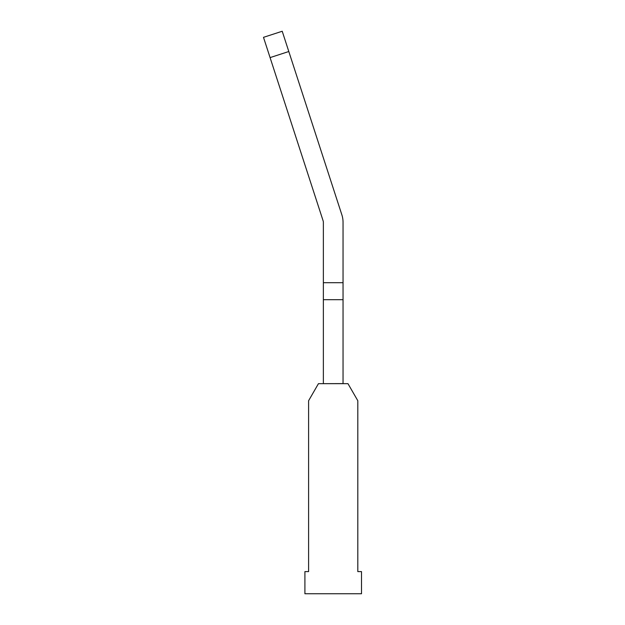 <?xml version="1.0" encoding="UTF-8"?>
<svg xmlns="http://www.w3.org/2000/svg" width="625" height="625" viewBox="0 0 625 625"><rect width="100%" height="100%" fill="white"/><g stroke="black" fill="none" stroke-linecap="round" stroke-linejoin="round"><path stroke-width="0.94" d="M323.367 383.664L343.047 383.602L343.047 222.375A24.609 24.609 0 0 0 341.844 214.773L288.805 51.516L270.078 57.602L263.492 37.336L282.219 31.25L288.805 51.516M323.367 383.602L323.367 222.375A4.922 4.922 0 0 0 323.125 220.852L270.078 57.602M347.969 383.664L318.445 383.664L308.602 400.719L308.602 571.602L304.906 571.602L304.906 593.75L361.508 593.75L361.508 571.602L357.812 571.602L357.812 400.719L347.969 383.664M323.367 222.375A4.922 4.922 0 0 0 323.125 220.852M323.367 299.688L343.047 299.688M323.367 282.703L343.047 282.703L343.047 222.375"/></g></svg>
